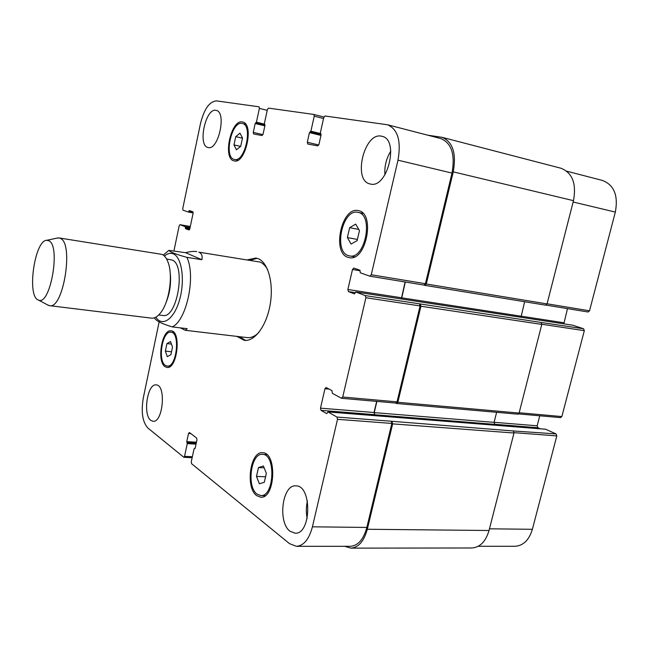 <?xml version="1.0" encoding="UTF-8"?>
<svg xmlns="http://www.w3.org/2000/svg" width="649" height="649" viewBox="0 0 649 649"><rect width="100%" height="100%" fill="white"/><g stroke="black" fill="none" stroke-linecap="round" stroke-linejoin="round"><path stroke-width="0.97" d="M257.15 258.326L250.189 260.241M239.489 336.693L245.663 340.441M267.631 269.611C265.506 265.766 262.959 263.251 259.989 262.058L198.805 252.153C201.685 253.386 202.699 255.909 201.839 259.705L186.863 257.337C176.325 254.449 170.322 252.12 168.862 250.36L185.582 252.696L201.839 259.705M154.754 318.294L154.997 318.773C157.042 321.336 162.794 324.046 172.245 326.909L187.212 328.686L185.2 330.292L247.269 337.61C251.131 338.024 254.984 336.312 258.829 332.466M247.585 259.819L255.852 258.034L258.018 258.627C268.045 262.293 273.854 283.086 270.211 304.324C266.69 325.595 254.684 341.796 244.332 340.368L236.869 336.385M185.2 330.292L180.471 327.891M185.582 252.696C190.125 251.504 193.824 251.122 196.663 251.569M158.745 314.96L162.834 315.463C177.193 319.016 186.32 264.751 172.107 260.046L166.574 258.975M165.487 303.967C169.965 293.526 171.482 282.664 170.046 271.387M47.612 304.916L49.567 305.671L151.542 318.148C154.73 318.472 157.91 316.485 161.09 312.169C169.421 301.258 173.088 275.087 168.075 262.301C166.558 258.188 164.57 255.56 162.112 254.408L59.043 237.94L56.958 238.126M49.567 305.671C63.326 309.565 74.035 243.351 60.389 238.394L59.043 237.94M48.829 240.73L46.76 240.292C34.519 240.187 26.601 296.771 38.405 300.033C50.233 306.628 61.055 245.565 48.829 240.73M546.125 305.111L588.083 311.999L589.519 310.806L615.341 212.085C618.392 195.536 614.1 184.989 602.467 180.446L566.796 171.206M563.851 323.851L567.477 308.624M560.355 417.567L561.864 416.561L584.327 330.657L583.565 328.751L572.767 325.222M540.155 428.786L537.851 427.732L537.161 425.793L539.749 415.79M478.248 546.288L514.917 546.288C523.264 545.768 529.089 540.106 532.383 529.3L556.81 435.901L556.079 433.905L545.574 429.24M264.305 482.288L259.373 483.781L256.493 476.423L258.48 467.572L263.389 465.974L266.333 473.324L264.305 482.288M258.48 467.572L264.127 467.824M256.493 476.423L265.546 476.788M357.145 240.609L351.085 244.065L347.377 237.583L349.649 227.685L355.668 224.124L359.465 230.565L357.145 240.609M349.649 227.685L358.792 229.43M347.377 237.583L357.412 239.44M240.714 146.341L236.439 149.781L233.973 144.922L235.733 136.647L239.992 133.142L242.499 137.969L240.714 146.341M235.733 136.647L242.458 138.196M233.973 144.922L240.617 146.414M170.898 354.67L167.312 356.666L165.349 351.125L166.931 343.589L170.5 341.528L172.504 347.061L170.898 354.67M166.931 343.589L171.425 344.084M165.349 351.125L171.506 351.774M234.378 159.435L234.443 159.451C244.933 162.818 253.256 125.079 242.32 123.464C231.652 120.179 223.434 157.707 234.378 159.435M234.07 160.871C222.266 158.964 231.141 118.483 242.661 122.028C254.473 123.772 245.476 164.53 234.159 160.895L234.07 160.871M165.463 365.46L167.142 366.077C176.682 367.926 180.625 332.353 170.93 332.183C162.364 330.39 157.358 360.941 165.463 365.46M165.195 366.766C156.45 361.858 161.852 328.897 171.101 330.836C181.574 331.014 177.307 369.435 167.012 367.439L165.195 366.766M257.045 494.116L260.768 495.552C274.397 497.037 276.052 453.854 262.447 454.365C250.968 452.815 246.344 486.831 257.045 494.116M256.696 495.649C245.152 487.74 250.165 451.047 262.553 452.726C277.237 452.175 275.452 498.805 260.736 497.215L256.696 495.649M348.424 255.633L349.495 255.901C365.2 259.949 374.059 214.365 357.899 212.353C342.51 208.337 333.14 251.569 348.424 255.633M348.026 257.345C331.542 252.915 341.666 206.277 358.289 210.617C375.739 212.791 366.158 262.018 349.211 257.645L348.026 257.345M159.192 321.653L143.315 397.845C140.979 411.945 142.488 421.996 147.858 428.007L183.845 457.302L184.535 456.344L187.261 443.64L186.766 441.653L188.535 433.443L189.435 432.542L196.623 438.01L196.947 439.876L195.146 448.208L194.035 448.962L191.26 461.812L191.577 463.694L289.503 543.635L296.415 546.32C303.773 545.736 309.111 539.238 312.429 526.818L337.512 419.327L336.945 417.056L328.061 411.945L326.739 413.632L321.02 410.355L320.484 408.148L324.962 388.727L326.058 387.485L331.939 390.609L332.377 393.326L341.342 398.21L342.721 397.026L365.89 297.745L365.273 295.595L355.887 291.993L354.427 293.892L348.456 291.596L347.88 289.495L352.496 269.489L353.786 268.078L359.854 270.195L360.333 272.815L369.922 276.198L371.252 274.762L397.991 160.189C401.317 141.011 397.837 129.2 387.534 124.77L325.019 115.993L323.77 117.518L320.371 132.753L321.141 134.578L318.951 144.394L317.718 145.871L307.788 144.029L307.31 142.261L309.443 132.615L310.903 131.187L314.238 116.163L313.792 114.435L268.467 108.123L267.396 109.527L264.378 123.505L265.003 125.168L263.056 134.173L262.001 135.536L253.662 133.986L253.264 132.38L255.171 123.513L256.42 122.19L259.389 108.391L259.024 106.809L216.466 100.887C209.449 101.487 204.102 109.089 200.444 123.691L182.734 208.662L183.026 210.179L188.356 212.069L189.257 210.519L192.777 211.752L193.078 213.302L189.816 228.878L189.005 230.006L185.484 228.659L185.273 226.704L179.951 224.676L179.165 225.787L173.948 250.83M370.214 183.975C352.212 181.006 364.373 131.001 381.969 136.306C399.743 139.413 387.323 189.281 370.246 183.983L370.214 183.975M208.094 147.51C197.296 145.936 205.709 107.117 216.198 110.411C226.939 111.985 218.38 150.901 208.11 147.51L208.094 147.51M150.811 420.382C142.642 414.833 147.404 383.291 156.182 384.906C166.355 384.743 163.069 422.937 153.01 421.282L150.811 420.382M290.095 531.288C277.456 522.372 282.283 484.332 295.847 485.874C312.112 484.998 311.479 534.565 295.084 533.202L290.095 531.288M390.812 151.079C386.293 158.437 384.33 166.371 384.922 174.873M307.423 500.987C306.085 506.755 306.003 512.564 307.172 518.429M392.037 421.663L392.653 423.87L367.31 529.268C363.992 541.266 358.508 547.561 350.849 548.137L471.791 547.983C479.976 547.448 485.728 541.615 489.03 530.501L513.992 433.013L513.294 430.96L391.225 421.233L391.842 423.432L366.847 527.434C363.521 539.449 358.037 545.744 350.379 546.312L296.415 546.32M376.671 401.39L374.027 412.504L374.806 414.752L374.222 412.61L376.891 401.406M517.602 414.111L519.095 413.064L541.793 324.419L541.055 322.464L419.432 303.821L420.09 305.914L397.026 401.869L395.606 403.005M405.073 281.966L401.325 298.954M387.534 124.77L440.841 138.578C451.55 143.056 455.274 154.559 452.012 173.088L425.428 283.702L424.057 285.081L370.035 276.206M427.586 135.146L442.083 137.328C452.799 141.815 456.523 153.326 453.253 171.847L426.288 283.994L424.917 285.373L423.992 285.073M405.284 281.999L401.512 298.978M420.284 304.13L420.941 306.231L397.845 402.283L396.685 403.5L395.736 403.07M350.849 548.137L344.757 546.312M541.055 322.464L583.565 328.751M520.985 317.288L524.627 301.728M425.038 285.382L545.606 305.168L547.042 303.927L573.481 200.671C576.588 183.602 572.426 172.796 560.987 168.245L442.083 137.328M513.294 430.96L556.079 433.905M374.806 414.752L494.749 424.357L494.084 422.361L496.631 412.31M155.865 317.174C162.25 327.396 174.192 319.211 179.603 299.724C185.168 280.368 181.85 257.288 173.388 253.905C170.5 252.696 167.507 253.41 164.416 256.055M172.245 326.909C186.588 320.711 196.112 275.995 186.863 257.337M179.951 224.676L190.311 226.493L180 224.692M192.355 456.726L184.535 456.344M190.814 433.589L188.535 433.443M366.847 527.434L312.429 526.818M391.842 423.432L337.512 419.327M391.225 421.233L336.945 417.056M374.027 412.504L320.484 408.148M374.611 414.646L321.02 410.355M329.181 389.124L324.962 388.727M397.026 401.869L342.721 397.026M420.09 305.914L365.89 297.745M419.432 303.821L365.273 295.595M401.325 297.729L347.88 289.495M355.198 292.626L348.456 291.596M360.187 270.771L352.496 269.489M425.428 283.702L371.252 274.762M452.012 173.088L397.991 160.189M318.756 144.97L307.31 142.261M323.551 118.516L314.238 116.163M313.792 114.435L323.932 117.007L313.84 114.451M262.918 134.643L253.264 132.38M267.218 110.346L259.389 108.391M489.46 528.813L532.383 529.3M514.049 432.664L556.81 435.901M494.595 424.259L537.851 427.732M494.108 422.288L537.161 425.793M519.176 412.756L561.864 416.561M541.826 324.257L584.327 330.657M520.977 316.152L563.819 322.748M547.075 303.797L589.519 310.806M573.132 202.009L615.341 212.085M195.025 448.54L194.497 448.508M196.444 442.204L186.766 441.653M196.249 443.105L186.928 442.577M196.225 443.235L187.107 442.715M196.03 444.127L187.261 443.64M190.092 227.548L185.273 226.704M189.938 228.27L185.419 227.483M189.857 228.667L185.338 227.88M189.654 229.381L185.484 228.659M192.907 211.842L188.851 211.095M193.11 212.288L188.77 211.493M193.134 212.937L188.38 212.069L193.134 212.937M264.386 124.113L256.42 122.19M265.027 125.062L255.901 122.872M265.019 125.079L255.69 122.831M264.857 125.841L255.171 123.513M320.436 133.516L310.903 131.187M321.141 134.562L310.303 131.925M321.141 134.578L310.044 131.885M320.955 135.414L309.443 132.615M573.481 200.671L453.253 171.847M547.042 303.927L426.288 283.994M520.969 316.185L401.528 297.802M572.913 325.246L355.887 291.993M541.793 324.419L420.941 306.231M519.095 413.064L397.845 402.283M494.084 422.361L374.222 412.61M545.874 429.265L328.061 411.945M513.992 433.013L392.653 423.87M489.03 530.501L367.31 529.268M154.511 317.791L154.997 318.773M168.854 250.36L163.288 255.089M38.405 300.033L48.545 305.411M46.76 240.292L57.988 237.907M234.443 159.451L237.891 160.206M242.32 123.464L245.768 124.292M167.142 366.077L170.241 366.377M170.93 332.183L174.005 332.539M260.768 495.552L265.165 495.682M262.447 454.365L266.82 454.592M349.495 255.901L354.646 256.801M357.899 212.353L363.042 213.391M183.845 457.302L192.145 457.699M341.593 398.291L395.866 403.086M369.922 276.198L424.057 285.081M518.6 413.924L560.639 417.64M546.109 305.111L588.083 311.999M195.041 448.508L194.392 448.467M545.606 305.168L424.917 285.373M572.84 325.23L355.822 291.977M517.886 414.184L396.685 403.5M545.728 429.224L327.932 411.896"/></g></svg>
